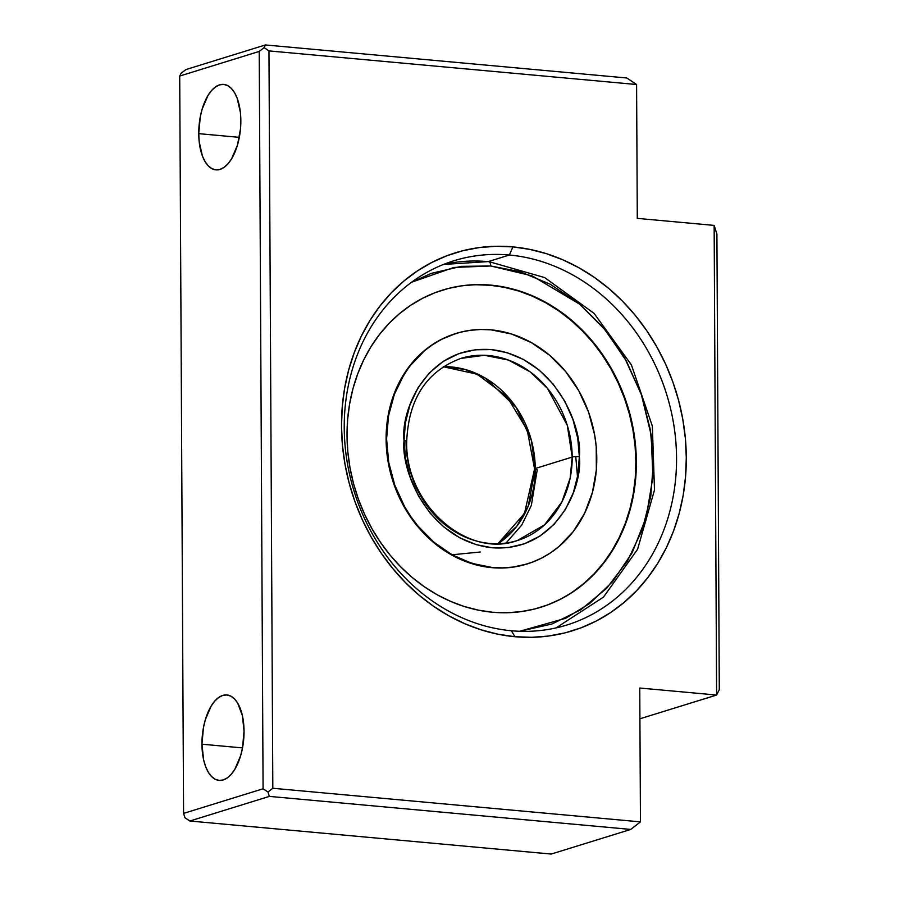 <?xml version="1.0" encoding="UTF-8"?>
<svg xmlns="http://www.w3.org/2000/svg" width="899" height="899" viewBox="0 0 899 899"><rect width="100%" height="100%" fill="white"/><g stroke="black" fill="none" stroke-linecap="round" stroke-linejoin="round"><path stroke-width="1.35" d="M509.407 255.024A190.689 163.618 72.8 0 0 344.238 427.699A190.689 163.618 72.8 0 0 511.374 630.75L514.925 636.706A197.836 169.754 -107.2 0 1 341.508 426.036A197.836 169.754 -107.2 0 1 512.88 246.899L509.407 255.024L488.382 261.542L509.407 255.024A190.689 163.618 -107.2 0 1 673.992 426.047A190.689 163.618 -107.2 0 1 566.786 625.041A190.689 163.618 -107.2 0 1 511.374 630.75A190.689 163.618 -107.2 0 1 346.8 459.726A190.689 163.618 -107.2 0 1 454.006 260.732A190.689 163.618 -107.2 0 1 509.407 255.024L512.88 246.899L529.781 249.383L546.536 253.72L562.965 259.867L578.934 267.767L594.273 277.341L608.825 288.5L622.479 301.143L635.076 315.133L646.516 330.338L656.675 346.621L665.462 363.825L672.778 381.783L678.576 400.302L682.779 419.237L685.364 438.386L686.297 457.569L685.566 476.594L683.184 495.282L679.172 513.464L673.565 530.949L666.417 547.581L657.81 563.19L647.808 577.63L636.526 590.767L624.052 602.465L610.533 612.612L596.071 621.119L580.821 627.907L564.92 632.896L548.536 636.043L531.815 637.312L514.925 636.706L498.024 634.222L481.268 629.884L464.839 623.737L448.871 615.837L433.543 606.263L418.979 595.104L405.325 582.462L392.728 568.471L381.288 553.267L371.13 536.984L362.353 519.779L355.026 501.833L349.228 483.302L345.025 464.367L342.44 445.219L341.508 426.036L342.238 407.011L344.62 388.323L348.643 370.141L354.24 352.655L361.387 336.024L369.995 320.415L379.996 305.975L391.279 292.838L403.752 281.14L417.282 270.992L431.734 262.486L446.994 255.698L462.884 250.72L479.268 247.573L495.99 246.292L512.88 246.899A197.836 169.754 -107.2 0 1 686.297 457.569A197.836 169.754 -107.2 0 1 514.925 636.706L511.374 630.75A190.689 163.618 72.8 0 0 676.554 458.085A190.689 163.618 72.8 0 0 509.407 255.024M201.949 744.203A42.905 20.767 95.2 0 1 226.908 694.961A42.905 20.767 95.2 0 1 244.045 731.168L242.528 747.833L240.617 755.744L234.875 769.207L231.257 774.241L227.323 777.871L223.222 779.95L219.109 780.411L215.142 779.231L211.49 776.444L208.265 772.174L205.624 766.589L203.635 759.88L201.949 744.203L203.466 727.527L205.377 719.616L211.119 706.153L214.737 701.13L218.671 697.5L222.772 695.41L226.885 694.949L230.841 696.141L234.504 698.916L237.718 703.187L242.359 715.492L244.045 731.168A42.905 20.767 95.2 0 1 219.086 780.411A42.905 20.767 95.2 0 1 201.949 744.203L242.516 747.912L201.949 744.203M198.746 133.648A42.905 20.767 95.2 0 1 223.705 84.405A42.905 20.767 95.2 0 1 240.842 120.623L240.483 128.995L237.426 145.2L231.672 158.662L228.054 163.697L224.121 167.326L220.019 169.405L215.906 169.866L211.95 168.686L208.287 165.899L205.073 161.629L202.421 156.033L199.196 141.772L198.746 133.648L200.263 116.982L202.174 109.071L207.916 95.609L211.535 90.574L215.479 86.956L219.581 84.866L223.694 84.405L227.649 85.596L231.313 88.372L234.527 92.642L237.179 98.238L240.404 112.499L240.842 120.623A42.905 20.767 95.2 0 1 215.895 169.866A42.905 20.767 95.2 0 1 198.746 133.648L239.314 137.356L198.746 133.648M714.143 225.402L716.908 234.1L719.29 689.657L716.604 695.051L639.919 718.795L716.604 695.051L639.751 688.027L640.459 821.877L630.75 829.429L551.244 854.05L630.75 829.429L269.352 796.39L189.835 821.012L551.244 854.05L189.835 821.012L269.352 796.39L267.969 792.041L263.081 788.783L183.576 813.393L184.947 817.742L189.835 821.012L184.947 817.742L183.576 813.393L263.081 788.783L259.227 51.423L179.71 76.044L183.576 813.393L179.71 76.044L259.227 51.423L264.07 47.647L265.419 44.95L185.902 69.571L181.059 73.347L179.71 76.044L181.059 73.347L185.902 69.571L265.419 44.95L626.817 77.988L636.593 84.517L637.29 218.367L714.143 225.402L637.29 218.367L636.593 84.517L268.958 50.906L272.824 788.266L640.459 821.877L639.751 688.027L716.604 695.051L714.143 225.402L716.908 234.1L719.29 689.657L716.604 695.051L714.143 225.402M626.817 77.988L636.593 84.517L268.958 50.906L264.07 47.647L265.419 44.95L626.817 77.988M630.75 829.429L269.352 796.39L267.969 792.041L272.824 788.266L640.459 821.877L630.75 829.429M264.07 47.647L268.958 50.906L272.824 788.266L267.969 792.041L263.081 788.783L259.227 51.423L264.07 47.647M411.596 282.23L453.804 267.452L490.73 265.992A5.248 2.54 -84.8 0 0 488.674 261.564A5.248 2.54 95.2 0 1 490.73 265.992L461.344 266.351L431.318 273.375L411.607 282.219M416.316 279.758L414.709 279.994M492.54 612.241A166.012 142.458 -107.2 0 1 349.262 463.345A166.012 142.458 -107.2 0 1 442.589 290.096A166.012 142.458 -107.2 0 1 490.832 285.129L490.832 285.129A166.012 142.458 -107.2 0 1 634.121 434.015A166.012 142.458 -107.2 0 1 540.782 607.274A166.012 142.458 -107.2 0 1 492.54 612.241L478.358 610.151L464.3 606.51L450.511 601.352L437.116 594.722L424.249 586.687L412.023 577.327L400.572 566.718L389.997 554.975L380.401 542.221L371.883 528.556L364.511 514.116L358.364 499.046L353.498 483.505L349.969 467.615L347.801 451.545L347.025 435.453L347.632 419.485L349.632 403.797L353.004 388.548L357.712 373.872L363.702 359.915L370.927 346.812L379.322 334.698L388.784 323.674L399.246 313.863L410.607 305.345L422.732 298.198L435.532 292.512L448.871 288.332L462.625 285.691L476.65 284.612L490.832 285.129L505.013 287.208L519.071 290.849L532.86 296.007L546.255 302.637L559.122 310.672L571.348 320.033L582.799 330.641L593.374 342.384L602.971 355.15L611.5 368.815L618.86 383.244L625.007 398.313L629.873 413.855L633.402 429.744L635.571 445.814L636.346 461.906L635.739 477.875L633.739 493.562L630.368 508.812L625.67 523.488L619.669 537.445L612.444 550.548L604.061 562.662L594.587 573.686L584.125 583.507L572.764 592.025L560.639 599.161L547.839 604.847L534.5 609.039L520.746 611.68L506.721 612.747L492.54 612.241M519.656 631.278L552.053 623.985L580.911 609.679L606.623 588.317L627.457 561.021L642.279 529.668L650.752 496.45L653.281 463.457L650.404 429.969L641.583 395.167L626.412 361.072L605.274 329.944L579.316 303.851L550.278 284.253L520.15 271.723L490.73 265.992L532.174 275.869L579.754 304.222L603.431 327.742L624.693 358.027L641.324 394.414L651.191 435.071L652.899 477.133L646.179 517.375L632.076 552.896L612.477 581.822L589.654 603.51L565.64 618.298L519.656 631.278M489.123 261.71L488.135 261.62A5.248 2.54 95.2 0 1 488.674 261.564L443.522 264.441M443.488 264.452A190.689 163.618 -107.2 0 1 488.135 261.62M572.281 592.171L583.642 583.653L594.104 573.832L603.577 562.819L611.961 550.694L619.186 537.591L625.187 523.645L629.884 508.969L633.256 493.708L635.256 478.021L635.863 462.052L635.087 445.96L632.918 429.891L629.39 414.012L624.524 398.459L618.377 383.401L611.005 368.961L602.487 355.296L592.891 342.53L582.316 330.787L570.865 320.19L558.639 310.818L545.772 302.783L532.377 296.153L518.588 290.995L504.53 287.354L490.348 285.275A166.012 142.458 -107.2 0 1 633.604 434.026A166.012 142.458 -107.2 0 1 540.546 607.342M526.994 564.01L512.318 567.247L502.125 568.022L491.82 567.651A120.612 103.486 -107.2 0 1 387.727 459.479A120.612 103.486 -107.2 0 1 455.535 333.619A120.612 103.486 -107.2 0 1 455.759 333.551M442.319 290.175A166.012 142.458 -107.2 0 1 490.348 285.275L476.167 284.769M527.241 563.931L526.87 564.044A120.612 103.486 -107.2 0 1 491.82 567.651L481.516 566.134L461.288 559.751L442.207 549.098L425.013 534.59L410.36 516.779L398.808 496.372L390.807 474.133L388.244 462.592L386.671 450.916L386.548 427.621L390.447 405.146L398.223 384.345L409.562 366.028L424.047 350.88L432.295 344.699L441.117 339.507L455.647 333.585M506.025 543.041L521.723 525.061L531.32 505.508L537.242 469.728A5.248 0.899 -0.3 0 1 534.568 468.963A5.248 0.899 -0.3 0 1 535.242 468.514L531.388 440.42L516.24 407.438L485.471 378.176L465.053 369.433L443.342 366.702A95.339 81.809 72.8 0 1 535.242 468.514A5.248 0.899 179.7 0 0 534.568 468.963L527.23 430.07L506.879 396.526L477.133 374.175L443.263 366.758M460.917 358.398L484.415 355.285L508.474 360.072L530.185 371.894L547.502 388.413L567.28 425.317L572.191 457.074A5.248 0.899 -0.3 0 1 579.338 456.692C582.709 428.025 556.054 356.869 491.169 349.587C426.295 345.002 400.358 411.36 404.033 440.667A5.248 0.899 -0.3 0 1 406.708 441.42A5.248 0.899 -0.3 0 1 406.033 441.881A95.339 81.809 -107.2 0 0 517.307 540.557C467.12 558.92 404.865 504.013 406.708 441.431A5.248 0.899 179.7 0 0 404.033 440.667L405.404 422.766L410 404.752L418.035 387.75L429.34 372.939L443.286 361.353L458.94 353.588L475.223 349.778L491.169 349.587L507.126 352.7L523.465 359.488L539.22 370.118L553.301 384.278L564.763 401.156L572.989 419.653L577.776 438.532L579.338 456.692L577.967 474.593L573.371 492.607L565.336 509.609L554.031 524.42L540.085 536.006L524.432 543.771L508.149 547.581L492.202 547.772L476.245 544.659L459.906 537.872L444.162 527.241L430.07 513.082L418.608 496.203L410.382 477.706L405.595 458.838L404.033 440.667C400.662 469.334 427.328 540.49 492.202 547.772C557.077 552.357 583.013 485.999 579.338 456.692A5.248 0.899 179.7 0 0 572.191 457.074L535.242 468.514L572.191 457.074L570.123 478.279L561.83 502.024L544.536 524.859L517.307 540.557A95.339 81.809 -107.2 0 0 572.191 457.074A95.339 81.809 -107.2 0 0 460.917 358.398C426.587 371.197 408.517 398.875 406.708 441.431M386.592 439.072L386.592 439.072A120.612 103.486 -107.2 0 1 456.018 333.462A120.612 103.486 -107.2 0 1 596.779 458.288A120.612 103.486 -107.2 0 1 527.353 563.898A120.612 103.486 -107.2 0 1 386.592 439.072L388.728 462.434L394.83 485.28L404.651 506.71L410.843 516.633L417.81 525.904L433.812 542.142L452.04 554.784L471.795 563.347L492.304 567.505L502.608 567.876L512.801 567.089L522.791 565.179L532.478 562.133L541.782 557.998L550.593 552.818L558.841 546.626L573.326 531.489L584.665 513.172L592.441 492.371L596.34 469.885L596.217 446.601L594.644 434.925L588.542 412.09L578.731 390.66L565.561 371.456L549.559 355.217L531.331 342.586L511.576 334.012L491.068 329.854L480.763 329.495L470.57 330.27L460.58 332.192L450.893 335.226L441.6 339.361L432.779 344.542L424.53 350.734L410.056 365.871L403.954 374.681L394.346 394.335L388.492 416.08L386.592 439.072M452.062 554.784L480.358 551.997M498.125 543.637L516.779 526.275L528.252 506.081L535.242 468.514A95.339 81.809 72.8 0 1 498.125 543.637M575.753 456.613L577.54 477.088M488.64 261.564L544.603 277.555L594.07 313.38L631.39 364.87L652.337 426.07L654.494 489.989L637.582 549.278L603.476 597.116L556.043 627.907M534.568 468.952L524.51 513.374L498.024 543.637"/></g></svg>
